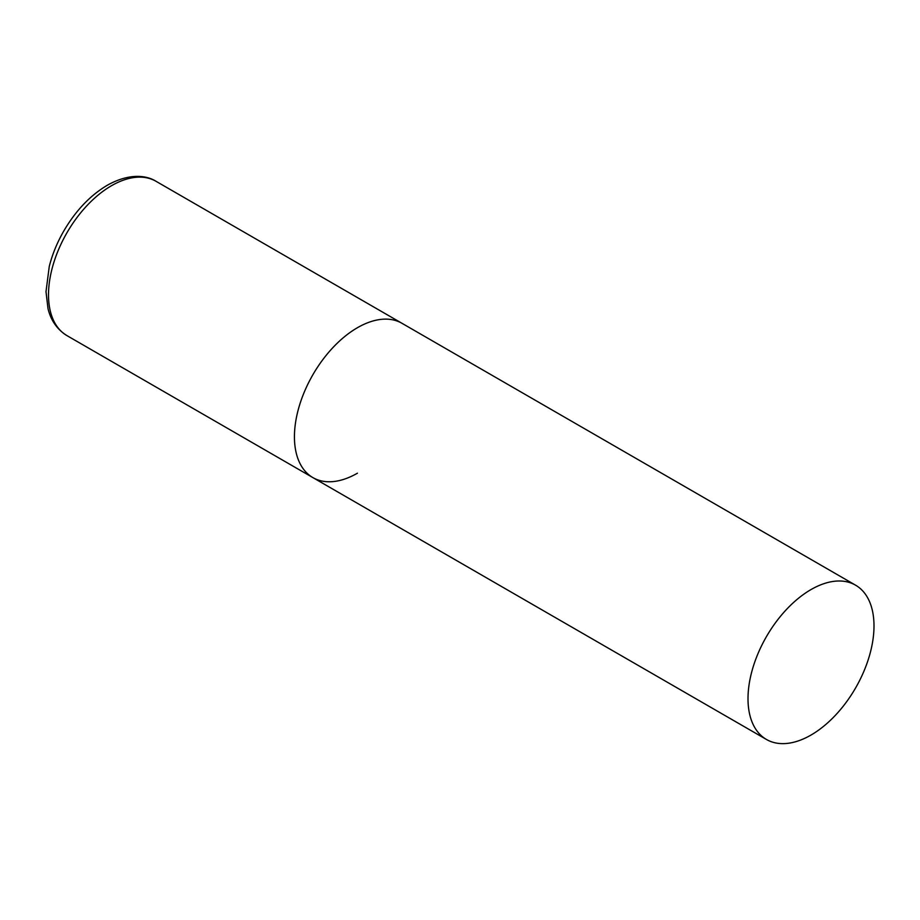 <?xml version="1.0" encoding="UTF-8"?>
<svg xmlns="http://www.w3.org/2000/svg" width="920" height="920" viewBox="0 0 920 920"><rect width="100%" height="100%" fill="white"/><g stroke="black" fill="none" stroke-linecap="round" stroke-linejoin="round"><path stroke-width="1.38" d="M357.431 473.19A89.09 51.439 -60 0 1 312.892 477.606A89.09 51.439 -60 0 1 299.23 406.214A89.09 51.439 -60 0 1 357.431 327.704A89.09 51.439 -60 0 1 401.982 323.299A89.09 51.439 120 0 0 333.327 347.162A89.09 51.439 120 0 0 294.434 436.816A89.09 51.439 120 0 0 312.892 477.606L66.953 335.616A89.09 51.439 -60 0 1 53.302 264.224A89.09 51.439 -60 0 1 111.504 185.713A89.09 51.439 -60 0 1 156.043 181.309C146.165 175.018 128.685 173.224 107.226 185.299C90.079 195.511 75.555 210.818 63.664 231.219C57.097 242.684 52.29 254.437 49.254 266.489L46 291.674L47.989 308.499C49.806 316.342 54.498 327.922 66.953 335.616M874 625.945A89.09 51.439 120 0 0 855.554 585.166A89.09 51.439 120 0 0 786.899 609.029A89.09 51.439 120 0 0 748.006 698.682A89.09 51.439 120 0 0 766.463 739.473A89.09 51.439 120 0 0 835.107 715.599A89.09 51.439 120 0 0 874 625.945M855.554 585.166L156.043 181.309M312.892 477.606L766.463 739.473"/></g></svg>
